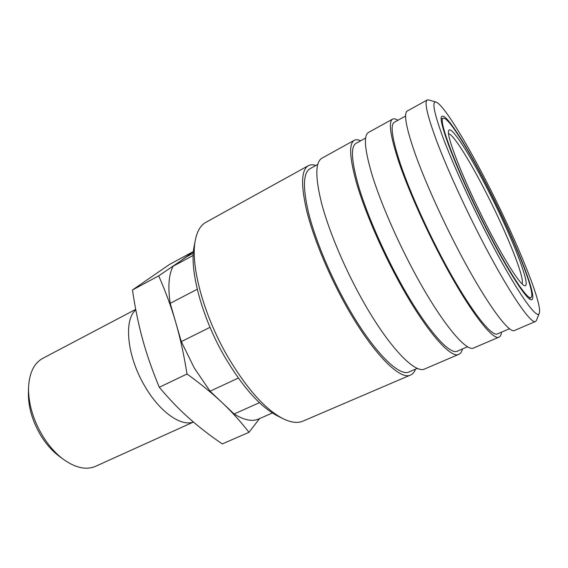 <?xml version="1.0" encoding="UTF-8"?>
<svg xmlns="http://www.w3.org/2000/svg" width="568" height="568" viewBox="0 0 568 568"><rect width="100%" height="100%" fill="white"/><g stroke="black" fill="none" stroke-linecap="round" stroke-linejoin="round"><path stroke-width="0.85" d="M193.439 422.038L95.609 466.3C86.357 470.29 75.65 467.989 63.502 459.413C55.792 453.654 48.919 445.937 42.877 436.26C33.192 420.029 28.407 403.905 28.528 387.894C29.216 373.041 33.974 363.179 42.799 358.33L135.716 309.375M63.502 459.413L59.221 456.246C52.405 451.155 46.335 444.346 41.024 435.834C32.504 421.57 28.293 407.37 28.4 393.219L28.528 387.894M193.39 421.996C181.206 426.824 160.02 412.24 145.209 386.851C127.104 356.988 123.377 319.912 135.816 309.894M210.025 327.317L181.306 341.602L175.711 322.312C180.155 337.541 183.925 354.766 187.021 373.993C200.98 384.096 212.73 393.681 222.266 402.755L210.061 391.203L238.34 378.068M210.061 391.203L194.32 368.064L181.306 341.602M259.441 402.669L234.13 413.987L222.266 402.755C231.872 411.864 240.768 421.719 248.961 432.326L222.273 443.92C209.769 435.4 198.615 426.76 188.817 417.998C179.034 409.294 169.193 399.055 159.288 387.277C152.238 370.279 146.665 354.247 142.561 339.188C138.422 324.087 135.056 307.686 132.472 289.978L169.413 264.496L193.425 251.503L179.935 261.443L186.51 256.821L193.297 253.158M193.177 255.422L173.084 266.257L179.935 261.443L158.706 275.856C165.607 291.547 171.28 307.032 175.711 322.312L170.208 303.333L197.245 289.261M248.961 432.326L259.583 418.595M159.288 387.277L187.021 373.993M132.472 289.978L158.706 275.856M272.384 412.971L258.696 418.985C252.22 421.818 244.027 420.157 234.13 413.987M170.208 303.333C167.766 286.89 168.731 274.529 173.084 266.257M489.722 190.77C515.084 240.527 537.782 297.178 531.861 299.641C528.346 302.495 508.559 272.597 485.931 228.13C457.169 172.161 436.054 116.404 442.188 116.291C446.76 113.699 468.856 149.384 489.722 190.77M415.52 369.15C414.448 372.075 412.822 374.021 410.65 374.986L303.049 421.087C297.667 423.423 290.908 422.585 282.786 418.573C264.936 409.137 246.526 388.391 227.548 356.342C203.181 314.331 190.017 263.964 195.392 239.881C197.217 231.006 200.703 225.162 205.85 222.344L308.303 165.714C310.398 164.585 312.925 164.5 315.893 165.451M282.786 418.573L277.283 415.79C260.165 406.731 242.607 387.021 224.616 356.647C201.512 316.859 189.073 269.09 194.213 245.937L195.392 239.881M410.65 374.986C399.836 381.121 370.414 350.946 343.391 300.955C326.87 270.588 313.075 236.473 306.734 210.934C300.749 184.976 301.274 169.903 308.303 165.714M417.416 368.334L409.343 371.806C398.828 377.784 370.237 348.383 344.038 299.89C328.02 270.453 314.651 237.388 308.495 212.602C302.673 187.404 303.177 172.771 310.007 168.696L317.704 164.457M462.444 348.958C461.82 351.748 460.648 353.53 458.916 354.297C450.474 359.48 423.061 327.388 395.811 275.892C379.175 244.609 364.507 209.883 356.903 184.302C349.576 158.351 348.688 143.69 354.262 140.31C355.93 139.423 358.06 139.586 360.644 140.807M458.916 354.297L424.907 368.873C414.782 374.738 385.935 344.002 358.848 293.564C342.284 262.934 328.24 228.634 321.531 203.081C315.155 177.124 315.268 162.164 321.871 158.216L354.262 140.31M467.634 346.728L457.538 351.074C449.316 356.115 422.67 324.853 396.258 274.905C380.134 244.581 365.913 210.92 358.536 186.098C351.407 160.907 350.548 146.672 355.966 143.384L365.593 138.081M501.487 332.159C501.253 334.829 500.465 336.462 499.13 337.072C492.74 341.418 467.109 307.678 439.696 254.911C422.975 222.862 407.547 187.625 398.857 162.029C390.351 136.107 388.249 121.815 392.552 119.152C393.851 118.463 395.626 118.847 397.877 120.302M499.13 337.072L473.826 347.914C466.136 352.785 439.369 320.089 412.056 268.124C395.392 236.558 380.439 201.64 372.438 176.052C364.677 150.108 363.35 135.582 368.454 132.465L392.552 119.152M509.539 328.702L497.682 333.799C491.462 338.024 466.548 305.172 439.966 253.988C423.764 222.919 408.811 188.775 400.376 163.939C392.112 138.784 390.074 124.903 394.242 122.297L405.545 116.078M539.295 313.181L536.469 320.387L535.546 321.467C531.087 325.031 507.16 289.765 479.605 235.826C462.821 203.067 446.689 167.382 436.969 141.794C427.37 115.922 424.118 101.984 427.228 99.982L428.641 99.918L436.061 102.112C443.445 104.306 467.485 143.945 489.957 188.477C517.434 242.486 542.71 304.32 539.295 313.181C537.477 321.58 513.955 287.486 485.562 231.744C468.593 198.544 452.313 162.398 443.068 137.747C434.009 112.925 431.673 101.047 436.061 102.112M535.546 321.467L514.594 330.441C509.013 334.46 484.099 300.081 456.622 246.817C439.873 214.47 424.147 179.041 415.023 153.445C406.063 127.544 403.479 113.401 407.277 111.016L427.228 99.982M485.981 227.612C457.403 171.998 436.749 117.015 443.487 118.265C448.422 116.951 469.615 151.315 489.687 191.111C514.154 239.121 536.085 293.649 531.101 297.405C528.134 301.317 508.545 271.951 485.981 227.612M448.592 133.707C453.406 134.197 470.623 162.036 487.103 194.639C507.345 234.321 525.258 278.931 522.049 283.901M489.488 193.063C512.464 238.049 532.266 288.636 524.456 285.64C520.032 284.632 503.93 259.441 486.272 224.736C463.658 180.674 445.859 135.17 448.692 130.732C450.715 124.165 470.496 155.369 489.488 193.063M443.487 118.265L441.329 118.79M531.101 297.405L529.362 298.789"/></g></svg>
